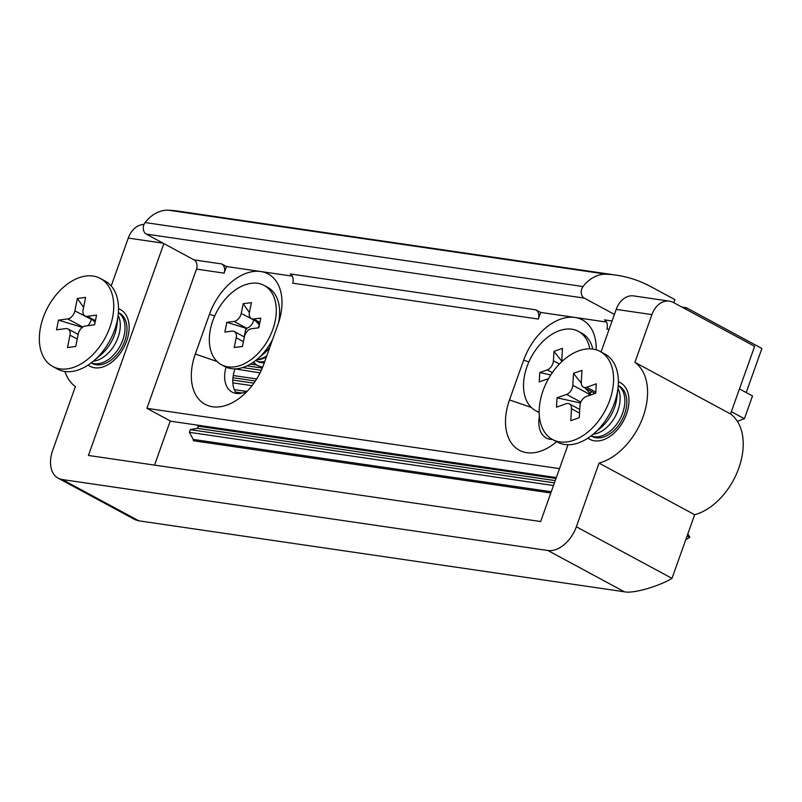 <?xml version="1.0" encoding="UTF-8"?>
<svg xmlns="http://www.w3.org/2000/svg" width="802" height="802" viewBox="0 0 802 802"><rect width="100%" height="100%" fill="white"/><g stroke="black" fill="none" stroke-linecap="round" stroke-linejoin="round"><path stroke-width="1.2" d="M618.362 381.802A32.17 20.902 118.4 0 1 628.718 404.779A32.17 20.902 118.4 0 1 612.868 434.163A32.17 20.902 118.4 0 1 594.442 440.819A32.17 20.902 118.4 0 1 587.966 438.113M118.516 308.76A32.17 20.902 118.4 0 1 128.881 331.737A32.17 20.902 118.4 0 1 113.022 361.121A32.17 20.902 118.4 0 1 94.606 367.777A32.17 20.902 118.4 0 1 88.12 365.07M197.362 425.12L197.924 426.163A1.323 0.982 -81.7 0 1 197.162 428.298L190.365 429.671L554.433 482.874M260.62 366.795A28.591 18.576 -61.6 0 0 262.064 367.085L257.763 365.642L252.971 362.454M737.469 421.441A71.488 46.446 118.4 0 1 744.416 418.704L752.517 395.947L739.464 388.91M746.211 392.549L761.9 348.499L686.352 307.717L685.82 309.191M616.207 309.392A21.443 15.86 -81.7 0 1 633.65 295.908L669.359 301.131A21.443 15.86 98.3 0 1 673.339 302.454L754.632 346.334L730.542 413.962A57.183 37.163 -61.6 0 1 738.792 468.167A57.183 37.163 -61.6 0 1 694.662 514.724L671.996 578.372C658.713 586.513 632.527 593.891 624.387 591.786L547.876 550.493A28.591 18.576 -61.6 0 0 576.367 526.764L599.034 463.105A57.183 37.163 118.4 0 0 643.154 416.549A57.183 37.163 118.4 0 0 634.913 362.344L651.916 314.605L616.207 309.392L601.049 351.958M64.932 371.466A57.183 37.163 -61.6 0 0 75.388 386.584L52.721 450.243A28.591 18.576 -61.6 0 0 58.185 478.182A28.591 18.576 -61.6 0 0 62.315 479.546L547.876 550.493M568.006 444.749L540.658 521.541L88.421 455.456L163.869 243.597M111.137 285.863A57.183 37.163 -61.6 0 1 111.267 285.823L128.27 238.084A21.443 15.86 -81.7 0 1 143.989 224.48M669.359 301.131A21.443 15.86 98.3 0 0 651.916 314.605M634.913 362.344L730.542 413.962M681.89 307.066L686.352 307.717M170.265 420.94L154.535 465.12M694.662 514.724L599.034 463.105M62.315 479.546L138.826 520.829L624.387 591.786M138.826 520.829L135.207 519.756L58.185 478.182M235.046 368.88L260.059 372.9M242.655 367.567L261.312 370.293M232.831 382.875L252.018 385.672M232.78 380.078L253.883 383.155M190.365 429.671L189.412 432.328L553.49 485.531M189.412 432.328L193.202 439.426A1.323 0.982 -81.7 0 1 193.262 440.729L550.834 492.979M253.673 361.963A28.591 18.576 -61.6 0 0 257.923 365.722L257.763 365.642M744.416 418.704L731.364 411.667M685.81 539.596L689.82 537.32L687.845 533.881M689.82 537.32L687.134 535.876M614.422 314.394L584.217 298.093A7.148 5.283 -81.7 0 1 581.791 288.88A7.148 5.283 -81.7 0 1 583.044 286.555A40.03 29.604 -81.7 0 1 606.422 274.214A185.853 137.463 -81.7 0 1 616.467 275.176A185.853 137.463 -81.7 0 1 650.973 286.705L674.883 299.607L673.78 302.695M559.505 468.629L146.916 408.338L196.5 269.111A7.148 5.283 98.3 0 0 194.074 259.898L146.255 234.094A7.148 5.283 -81.7 0 1 143.839 224.881A7.148 5.283 -81.7 0 1 145.092 222.555A40.03 29.604 -81.7 0 1 168.46 210.214A185.853 137.463 -81.7 0 1 178.515 211.177L616.467 275.176M279.627 313.081A27.88 18.115 118.4 0 1 280.199 317.001M247.698 390.744A27.88 18.115 118.4 0 1 232.119 392.088A27.88 18.115 118.4 0 1 226.054 367.146M234.284 368.88L234.926 369.231A27.88 18.115 -61.6 0 0 236.62 393.471M552.478 439.466A27.88 18.115 118.4 0 1 546.302 438.002A27.88 18.115 118.4 0 1 539.415 416.489M549.48 437.461A27.88 18.115 -61.6 0 0 550.804 439.386M292.66 283.166A7.148 5.283 98.3 0 0 290.234 273.953L535.876 309.843A7.148 5.283 -81.7 0 1 538.292 319.056L292.66 283.166M609.079 329.401L606.843 329.071A7.148 5.283 98.3 0 0 604.417 319.868L612.076 320.98M194.074 259.898L221.683 263.938A7.148 5.283 -81.7 0 1 224.109 273.141L196.5 269.111M556.317 477.571L170.826 421.24L146.916 408.338M292.309 276.139L260.74 271.527A51.468 33.443 118.4 0 1 281.582 309.331A51.468 33.443 118.4 0 1 278.023 324.269L263.858 364.048A51.468 33.443 118.4 0 1 242.054 396.118A51.468 33.443 118.4 0 1 200.851 401.301A51.468 33.443 118.4 0 1 195.307 354.033L209.472 314.254A51.468 33.443 118.4 0 1 260.74 271.527L226.465 266.515L224.109 273.141M556.628 441.702A51.468 33.443 118.4 0 1 556.237 442.032A51.468 33.443 118.4 0 1 515.034 447.215A51.468 33.443 118.4 0 1 509.491 399.937L523.656 360.158A51.468 33.443 118.4 0 1 574.924 317.432A51.468 33.443 118.4 0 1 596.167 349.822M606.502 322.053L540.658 312.429L538.292 319.056M535.876 309.843L540.658 312.429M221.683 263.938L226.465 266.515M264.199 285.452A45.032 29.263 118.4 0 1 272.56 330.123A45.032 29.263 118.4 0 1 234.224 366.885A45.032 29.263 118.4 0 1 221.422 364.709A45.032 29.263 118.4 0 1 213.061 320.028A45.032 29.263 118.4 0 1 251.407 283.276A45.032 29.263 118.4 0 1 264.199 285.452L267.547 287.256A45.032 29.263 118.4 0 1 279.266 318.204A45.032 29.263 118.4 0 1 278.525 322.805M272.62 339.447A45.032 29.263 118.4 0 1 257.071 359.336A45.032 29.263 118.4 0 1 237.572 368.689A45.032 29.263 118.4 0 1 224.771 366.514L221.422 364.709M255.688 360.459A25.022 16.261 -61.6 0 0 255.908 360.579A25.022 16.261 -61.6 0 0 263.026 361.782A25.022 16.261 -61.6 0 0 264.77 361.461M279.677 316.549L280.179 316.82A25.022 16.261 -61.6 0 0 279.677 316.549A25.022 16.261 -61.6 0 0 279.457 316.429M279.337 317.652A25.022 16.261 118.4 0 1 279.838 318.394M266.424 356.83A25.022 16.261 118.4 0 1 258.956 359.597A25.022 16.261 118.4 0 1 256.65 359.687M264.319 362.735A25.022 16.261 118.4 0 1 257.592 361.481L255.908 360.579M253.562 319.006A7.86 5.113 118.4 0 1 251.337 318.625A7.86 5.113 118.4 0 1 249.422 312.409L251.427 302.655L243.206 303.687L241.201 313.442A7.86 5.113 118.4 0 1 234.054 321.442L226.856 322.344L224.861 332.048L232.059 331.146A7.86 5.113 118.4 0 1 234.294 331.527A7.86 5.113 118.4 0 1 236.209 337.742L234.204 347.497L242.415 346.474L244.42 336.72A7.86 5.113 118.4 0 1 251.567 328.71L258.775 327.817L260.77 318.113L253.562 319.006L259.878 322.414M257.963 327.918A13.073 8.501 -61.6 0 0 259.216 325.642M255.307 320.459L259.427 325.181M253.683 319.898L253.632 320.148A7.86 5.113 118.4 0 1 246.485 328.158L245.943 328.218L244.169 336.86M234.054 321.442L246.485 328.158L246.805 329.111L245.943 328.218L226.856 322.344M242.435 346.404L234.204 347.497M249.392 312.559L243.206 303.687M539.185 412.108A45.032 29.263 118.4 0 1 535.606 410.624A45.032 29.263 118.4 0 1 525.922 369.943A45.032 29.263 118.4 0 1 559.295 330.715A45.032 29.263 118.4 0 1 578.392 331.356L581.731 333.171A45.032 29.263 118.4 0 1 592.828 349.081M578.392 331.356A45.032 29.263 118.4 0 1 589.811 348.84M539.195 412.559A45.032 29.263 118.4 0 1 538.954 412.428L535.606 410.624M562.483 361A7.86 5.113 118.4 0 1 561.901 357.772L562.443 348.369L553.961 351.396L553.42 360.79A7.86 5.113 118.4 0 1 547.195 369.902L539.766 372.549L539.225 381.902L546.663 379.256A7.86 5.113 118.4 0 1 548.378 378.955M550.763 374.985L539.766 372.549M561.991 361.461L553.961 351.396M118.385 312.549L119.308 313.051A28.591 18.576 118.4 0 1 124.641 341.341A28.591 18.576 118.4 0 1 100.39 364.74A28.591 18.576 118.4 0 1 92.15 363.376L91.217 362.875M118.125 315.236A28.621 18.596 118.4 0 1 115.498 343.216A28.621 18.596 118.4 0 1 93.684 361.151A28.621 18.596 118.4 0 1 93.333 361.191M91.268 362.835A28.591 18.576 -61.6 0 0 98.435 363.687A28.591 18.576 -61.6 0 0 122.375 341.141A28.591 18.576 -61.6 0 0 118.375 312.62M52.772 366.494L57.554 369.08A50.035 32.511 -61.6 0 0 71.99 371.466A50.035 32.511 -61.6 0 0 93.443 361.09A50.035 32.511 -61.6 0 0 118.115 315.387A50.035 32.511 -61.6 0 0 105.082 281.011L100.3 278.424A50.035 32.511 -61.6 0 0 85.874 276.038A50.035 32.511 -61.6 0 0 43.438 316.99A50.035 32.511 -61.6 0 0 52.772 366.494A50.035 32.511 -61.6 0 0 67.208 368.88A50.035 32.511 -61.6 0 0 109.643 327.938A50.035 32.511 -61.6 0 0 100.3 278.424M85.583 297.372L83.097 309.772A7.86 5.113 -61.6 0 0 85.022 315.948A7.86 5.113 -61.6 0 0 87.288 316.319L96.551 315.096L94.596 324.8L85.333 326.023A7.86 5.113 -61.6 0 0 78.215 334.063L75.719 346.454L67.488 347.547L69.985 335.146A7.86 5.113 -61.6 0 0 68.06 328.98A7.86 5.113 -61.6 0 0 65.794 328.599L56.531 329.822L58.476 320.128L67.739 318.905A7.86 5.113 -61.6 0 0 74.867 310.855L77.363 298.464L85.583 297.372M93.222 320.369L95.077 322.404M91.197 319.276L91.127 319.637A7.86 5.113 118.4 0 1 87.759 325.702M75.719 346.444L67.488 347.547M82.285 327.386L58.476 320.128M83.578 307.356L77.363 298.464M618.222 385.592L619.144 386.093A28.591 18.576 118.4 0 1 625.299 411.927A28.591 18.576 118.4 0 1 604.106 436.829A28.591 18.576 118.4 0 1 591.986 436.418L591.064 435.917M617.971 388.288A28.621 18.596 118.4 0 1 616.517 413.882A28.621 18.596 118.4 0 1 597.4 433.23A28.621 18.596 118.4 0 1 593.169 434.233M591.114 435.877A28.591 18.576 -61.6 0 0 602.162 435.777A28.591 18.576 -61.6 0 0 623.084 411.727A28.591 18.576 -61.6 0 0 618.222 385.662M552.618 439.536L557.4 442.123A50.035 32.511 -61.6 0 0 578.613 442.834A50.035 32.511 -61.6 0 0 593.29 434.133A50.035 32.511 -61.6 0 0 617.951 388.439A50.035 32.511 -61.6 0 0 604.929 354.053L600.147 351.466A50.035 32.511 -61.6 0 0 578.934 350.755A50.035 32.511 -61.6 0 0 541.851 394.333A50.035 32.511 -61.6 0 0 552.618 439.536A50.035 32.511 -61.6 0 0 573.831 440.258A50.035 32.511 -61.6 0 0 610.913 396.669A50.035 32.511 -61.6 0 0 600.147 351.466M581.971 370.334L581.29 382.283A7.86 5.113 -61.6 0 0 583.385 387.125A7.86 5.113 -61.6 0 0 586.723 387.236L596.267 383.837L595.736 393.191L586.182 396.589A7.86 5.113 -61.6 0 0 579.956 405.702L579.275 417.652L570.793 420.669L571.475 408.719A7.86 5.113 -61.6 0 0 569.38 403.877A7.86 5.113 -61.6 0 0 566.042 403.767L556.498 407.165L557.029 397.812L566.573 394.414A7.86 5.113 -61.6 0 0 572.808 385.301L573.49 373.351L581.971 370.334M592.187 391.877L589.129 392.97L589.059 394.083A7.86 5.113 118.4 0 1 588.838 395.647M572.808 385.301L589.059 394.083L590.763 394.173L585.29 388.148M580.498 402.995L557.029 397.812M581.28 383.135L573.49 373.351M197.924 426.163L555.997 478.493M234.344 389.632L246.465 391.406M233.252 375.526L256.68 378.955M250.394 364.078L256.65 365M163.077 243.166L128.27 238.084M576.367 526.764L671.996 578.372M247.066 365.842L262.294 368.068M232.941 377.722L255.367 381M235.598 392.058L242.184 393.02M197.162 428.298L555.235 480.619M193.202 439.426L551.275 491.746M584.217 298.093L146.255 234.094M606.422 274.214L168.46 210.214M583.044 286.555L145.092 222.555M214.675 316.038L209.472 314.254M217.081 361.512L195.307 354.033M528.869 361.953L523.656 360.158M531.265 407.416L509.491 399.937M257.071 359.336L264.008 353.492A28.792 18.707 -61.6 0 0 269.793 347.366M257.041 359.366A25.022 16.261 -61.6 0 0 258.344 359.256A25.022 16.261 -61.6 0 0 266.755 355.887M279.708 318.905A25.022 16.261 -61.6 0 0 279.276 318.153M254.414 320.289L241.201 313.442M243.417 341.632L236.209 337.742M552.317 372.669L547.195 369.902M559.395 364.018L553.42 360.79M93.443 361.09L100.811 354.885A32.782 21.303 -61.6 0 0 116.962 324.95L118.115 315.387M92.22 319.828L74.867 310.855M95.418 320.71L87.288 316.319M77.213 339.045L69.985 335.146M82.796 327.026L67.739 318.905M593.29 434.133L600.648 427.927A32.782 21.303 -61.6 0 0 616.808 397.993L617.951 388.439M595.796 392.138L586.723 387.236M579.535 413.07L571.475 408.719M580.838 402.113L566.573 394.414M278.835 321.853L279.266 318.204M259.728 323.156L251.337 318.625M244.369 336.97L234.294 331.527M95.268 321.472L85.022 315.948M78.135 334.414L68.06 328.98M595.064 393.431L583.385 387.125M579.736 409.471L569.38 403.877"/></g></svg>
